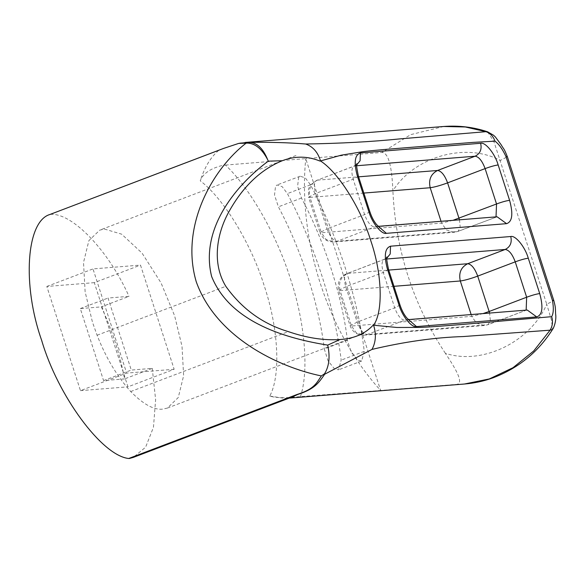 <?xml version="1.0" encoding="UTF-8"?>
<svg xmlns="http://www.w3.org/2000/svg" width="585" height="585" viewBox="0 0 585 585"><rect width="100%" height="100%" fill="white"/><g stroke="black" fill="none" stroke-linecap="round" stroke-linejoin="round"><path stroke-width="0.44" stroke-dasharray="2.92 2.19" d="M104.488 229.064L121.643 234.168L142.038 253.093L161.036 282.884L174.623 315.79L182.023 346.335L183.624 375.702L178.264 397.529L167.398 408.067L162.652 409.127C153.877 410.136 143.237 404.272 130.718 391.548C116.963 376.243 105.753 357.472 97.103 335.234L92.525 322.393L85.125 291.849L83.516 262.475L88.876 240.647L99.75 230.117L104.488 229.064M300.339 396.944C309.136 371.278 305.056 322.635 290.431 278.796C276.712 234.877 249.963 188.063 225.452 165.072C222.329 165.241 218.242 166.403 213.167 168.56C206.395 171.712 202.081 175.8 200.238 180.831C223.572 198.271 251.287 243.791 264.318 286.087C278.577 328.28 280.924 375.833 269.751 396.052C273.597 397.332 279.374 397.858 287.089 397.639L380.652 390.48C327.52 332.317 297.714 240.033 305.758 158.615L381.998 152.48C390.1 152.729 392.184 174.191 392.886 190.805C414.414 156.495 465.872 141.958 500.299 160.458L507.37 156.751M238.724 143.398L245.115 142.462M49.871 214.498L217.24 150.864M487.554 131.793L493.93 141.672L546.741 304.258L553.819 300.551M225.452 165.072L305.758 158.615L380.652 390.48L456.885 384.352C464.527 383.08 454.34 366.744 445.368 353.296C481.93 365.515 530.493 342.028 546.741 304.258L551.501 320.2L552.562 329.413M124.554 378.912L103.574 380.601L80.313 308.573L101.293 306.884C112.335 330.627 120.093 354.642 124.554 378.912L152.261 368.382L131.281 370.064L108.013 298.043L129 296.354L101.293 306.884M80.313 308.573L108.013 298.043M103.574 380.601L131.281 370.064M347.402 340.214C342.21 296.076 324.346 240.779 301.487 198.059L297.597 186.249L298.628 177.489L300.185 176.195L305.304 177.898L310.481 184.831C337.26 234.877 358.188 299.652 364.265 351.358L361.632 361.04L357.632 360.192L351.146 352.031L347.402 340.214L324.309 348.989L328.053 360.813L334.547 368.967L338.547 369.815L341.179 360.133C335.095 308.427 314.174 243.652 287.396 193.613L282.219 186.681L277.093 184.97L275.535 186.264L274.511 195.032L278.394 206.834C301.26 249.554 319.117 304.851 324.309 348.989M174.147 369.274L126.645 373.091L93 268.91L140.495 265.093L174.147 369.274L127.969 386.831L94.324 282.65L140.495 265.093M94.324 282.65L46.822 286.467L80.467 390.648L126.645 373.091M80.467 390.648L127.969 386.831M46.822 286.467L93 268.91M152.261 368.382L155.617 399.679L153.467 427.233L145.621 447.174L133.3 457.397M50.427 214.381C72.204 212.538 108.576 250.482 129 296.354M269.751 396.052L285.041 398.443L293.209 396.601M218.746 150.389C210.827 156.926 204.655 167.076 200.238 180.831M445.368 353.296C413.171 304.719 395.679 250.555 392.886 190.805M97.103 335.234L225.81 286.306M130.718 391.548L288.346 331.622M356.726 164.911L354.876 165.884C351.607 166.988 351.037 171.434 353.164 179.222L364.594 214.593C367.468 222.315 370.81 226.446 374.612 226.98L496.029 216.874M369.895 211.807L364.594 214.593L327.073 228.852C329.955 236.581 333.289 240.713 337.092 241.247L457.309 231.572L497.118 216.794M363.841 193.065L309.97 197.401L321.392 232.771L441.609 223.097L446.399 229.927L454.245 232.267L457.982 231.419L454.245 232.267L334.028 241.934L326.181 239.601L321.392 232.771L319.995 232.559C322.613 238.965 327.293 242.095 334.028 241.934L337.092 241.247L374.612 226.98L378.524 226.49M356.667 165.745L354.876 165.884L317.362 180.151C310.664 183.617 308.2 189.364 309.97 197.401L308.573 197.189L319.995 232.559L327.073 228.852L315.651 193.481L353.164 179.222L358.473 176.436M354.876 165.884L354.196 166.038L356.945 163.756M316.682 180.304L310.54 184.984L308.566 188.86L308.573 197.189L315.651 193.481C313.516 185.694 314.086 181.255 317.362 180.151L354.196 166.038M452.944 220.34L441.609 223.097L441.031 221.305M497.126 216.786L457.982 231.419L460.234 227.477L459.481 219.821M317.362 180.151L358.598 176.831M388.594 269.685L383.285 272.471L394.707 307.834C397.588 315.564 400.93 319.695 404.725 320.229L526.149 310.123M393.961 286.314L340.09 290.65L351.512 326.02L471.729 316.346L476.519 323.176L484.358 325.516L487.422 324.821L525.622 310.408L488.102 324.668L490.354 320.726L489.601 313.063M386.846 258.161L384.316 259.287L387.065 256.998M386.787 258.987L384.996 259.133C381.72 260.237 381.149 264.683 383.285 272.471L345.764 286.73L338.693 290.438L340.09 290.65C338.313 282.613 340.777 276.866 347.475 273.4L388.718 270.08M400.016 305.056L394.707 307.834L357.194 322.101L350.115 325.808L351.512 326.02L356.302 332.85L364.148 335.183L484.358 325.516L488.102 324.668L367.212 334.488L404.725 320.229L408.644 319.739M483.064 313.589L471.729 316.346L471.144 314.547M384.996 259.133L347.475 273.4L384.316 259.287M347.475 273.4C344.207 274.504 343.636 278.943 345.764 286.73L357.194 322.101C360.067 329.83 363.409 333.955 367.212 334.488L364.148 335.183C357.23 335.22 352.55 332.097 350.115 325.808L338.693 290.438C337.062 282.453 339.768 276.829 346.803 273.546M301.487 198.059L278.394 206.834M310.481 184.831L287.396 193.613M364.265 351.358L341.179 360.133M456.885 384.352L464.431 384.016M443.715 126.484L410.655 134.652L381.998 152.48M167.398 408.067L356.938 336.009M295.981 155.508L99.75 230.117M378.861 226.709L376.908 226.461L378.341 226.344M408.981 319.958L407.028 319.71L408.454 319.593M300.185 176.195L277.093 184.97M361.632 361.04L338.547 369.815M285.041 398.443L289.261 398.107"/><path stroke-width="0.88" d="M268.266 161.153C238.68 183.025 199.339 227.017 211.638 276.522C230.695 323.688 289.048 338.876 327.71 345.113L340.024 339.527C323.995 340.587 306.767 337.954 288.346 331.622C262.76 323.98 241.912 308.873 225.81 286.306C211.697 263.126 216.83 233.803 228.552 212.392C242.556 186.929 260.464 169.708 282.262 160.729L268.266 161.153L267.659 159.668C262.175 149.226 255.586 143.698 247.901 143.098L238.724 143.398L223.572 148.422L49.871 214.498C26.245 221.305 22.069 285.18 41.652 340.331C57.783 395.752 101.958 455.737 128.678 458.494L297.253 394.407C314.218 389.105 316.522 383.138 321.333 375.936L324.543 373.771L324.712 374.203C318.957 382.276 315.461 388.835 297.619 394.495L297.253 394.407M239.762 143.186L250.168 142.345C271.301 142.118 289.809 142.674 305.684 144.012C312.953 146.608 317.904 152.254 320.529 160.963C338.444 172.516 360.857 208.172 370.941 241.174C382.144 274.087 383.321 311.447 373.588 325.231L396.922 327.476L419.511 327.417C429.602 327.161 451.064 325.326 463.729 324.331L551.677 316.668C553.564 313.341 553.812 307.9 552.423 300.346L553.819 300.551L507.37 156.751L505.974 156.546C502.559 149.182 498.895 144.056 494.99 141.16L472.782 142.404L406.67 147.683C394.158 148.7 371.658 150.44 362.751 151.69L341.267 155.171L319.958 161.072C307.571 155.983 295.008 155.866 282.262 160.729M552.518 329.494L550.097 330.174L463.174 336.558C434.984 337.428 404.601 341.713 372.016 349.399C375.87 342.145 376.396 334.086 373.588 325.231L373.011 325.311C365.033 333.845 354.035 338.583 340.024 339.527M247.901 143.098L250.168 142.345C257.437 143.084 263.265 148.861 267.659 159.668M297.619 394.495L128.678 458.494M327.71 345.113C330.233 356.755 329.172 366.305 324.543 373.771M372.016 349.399L324.712 374.203M321.333 375.936C277.853 366.985 215.894 337.004 196.216 281.67C179.668 225.159 213.642 167.953 246.219 143.084M552.562 329.413L552.525 329.479C538.105 352.126 518.273 368.236 493.031 377.822C483.693 381.171 474.164 383.233 464.431 384.016L489.331 378.934L513.016 367.694L533.717 350.956L550.097 330.174C552.576 325.984 553.103 321.487 551.677 316.668M305.684 144.012C340.565 143.449 371.789 141.76 399.343 138.938L485.989 131.684L487.568 131.793L493.411 135.142L495.268 136.832L500.95 144.466C504.548 150.645 503.524 147.193 507.37 156.751M297.597 394.524L293.209 396.601L133.3 457.397L129.278 458.516M378.524 226.49L386.385 233.335C381.632 234.746 371.987 222.827 368.85 211.653L369.895 211.807L358.473 176.436L357.428 176.282C353.698 162.659 354.693 154.879 360.418 152.948L480.636 143.281C485.389 141.862 495.027 153.789 498.164 164.963L509.593 200.333C506.405 200.743 502.054 201.957 496.533 203.975L485.111 168.604C482.23 160.882 478.896 156.751 475.093 156.217L356.667 165.745M496.029 216.874L496.533 203.975L452.944 220.34M497.118 216.794L506.595 223.66L386.385 233.335M509.593 200.333C513.323 213.956 512.328 221.737 506.595 223.66M498.164 164.963C494.983 165.372 490.632 166.586 485.111 168.604L447.591 182.871L459.481 219.821M480.636 143.281C482.011 149.329 480.168 153.643 475.093 156.217L437.573 170.476L358.598 176.831M368.85 211.653L357.428 176.282M360.418 152.948L360.089 160.736L356.726 164.911M441.031 221.305L430.187 187.727L363.841 193.065M447.591 182.871C440.256 185.547 434.458 187.163 430.187 187.727C428.41 179.697 430.874 173.942 437.573 170.476C441.375 171.01 444.717 175.142 447.591 182.871M526.149 310.123L526.654 297.224C532.153 295.213 536.503 293.999 539.706 293.575C543.443 307.205 542.441 314.979 536.716 316.909L416.498 326.584C411.752 327.995 402.107 316.075 398.97 304.902L387.548 269.531L388.594 269.685C386.7 260.786 386.188 256.559 387.065 256.998M387.548 269.531C383.811 255.901 384.813 248.128 390.539 246.197L510.756 236.523C515.502 235.111 525.147 247.038 528.284 258.212L539.706 293.575M528.284 258.212C525.103 258.621 520.745 259.835 515.231 261.853C512.35 254.124 509.009 250 505.213 249.466L386.787 258.987M526.654 297.224L515.231 261.853L477.711 276.12L489.133 311.491L526.654 297.224M510.756 236.523C512.131 242.578 510.281 246.892 505.213 249.466L467.693 263.725C471.495 264.259 474.83 268.391 477.711 276.12C470.377 278.796 464.57 280.412 460.3 280.976L393.961 286.314M408.454 319.593L527.239 310.035L536.716 316.909M390.539 246.197L390.202 253.985L386.846 258.161M408.644 319.739L416.498 326.584M388.594 269.685L400.016 305.056L398.97 304.902M388.718 270.08L467.693 263.725C460.995 267.191 458.53 272.939 460.3 280.976L471.144 314.547M483.064 313.589L489.133 311.491L489.601 313.063M494.99 141.16C493.338 136.437 490.332 133.278 485.989 131.684L465.316 126.974L443.715 126.484C458.881 125.344 473.492 127.113 487.554 131.793M552.423 300.346L505.974 156.546M356.938 336.009L363.636 333.465M378.341 226.344L497.126 216.786M369.895 211.807C371.643 217.028 373.873 221.284 376.586 224.589L378.861 226.709M358.473 176.436C356.579 167.544 356.075 163.31 356.945 163.756M400.016 305.056C401.763 310.269 403.994 314.533 406.707 317.838L408.981 319.958M217.51 150.762L49.959 214.461M553.819 300.551C555.83 308.339 555.121 307.454 555.399 308.551L555.604 313.904C556.657 319.651 554.105 327.593 552.511 329.494M289.261 398.107L464.431 384.016M245.13 142.455L443.715 126.484"/></g></svg>
